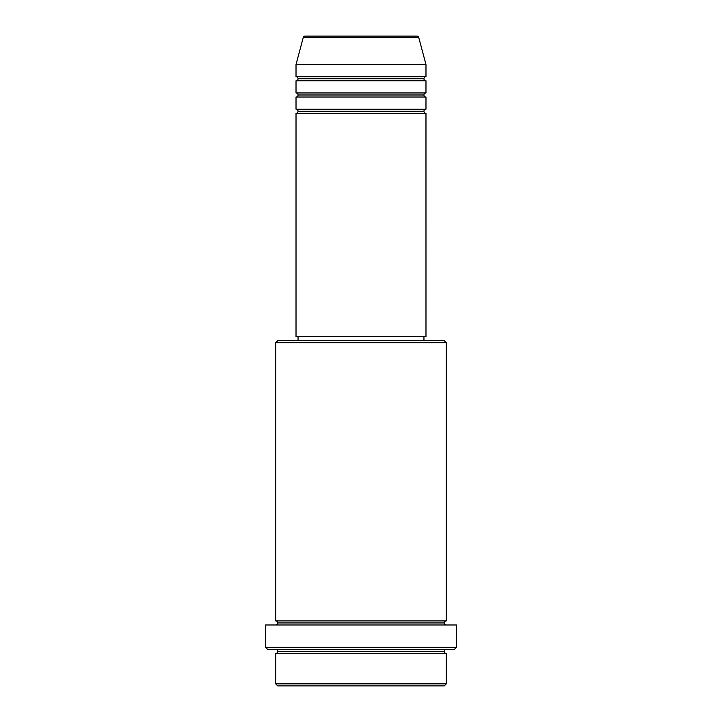<?xml version="1.0" encoding="UTF-8"?>
<svg xmlns="http://www.w3.org/2000/svg" width="722" height="722" viewBox="0 0 722 722"><rect width="100%" height="100%" fill="white"/><g stroke="black" fill="none" stroke-linecap="round" stroke-linejoin="round"><path stroke-width="1.08" d="M416.802 36.1L305.198 36.1A2.031 2.031 0 0 0 303.231 37.607L418.769 37.607A2.031 2.031 0 0 0 416.802 36.1L305.198 36.1A2.031 2.031 0 0 0 303.231 37.607L296.02 64.529L425.98 64.529L418.769 37.607L303.231 37.607L296.02 64.529L296.02 76.712A2.031 2.031 0 0 1 298.051 78.743A2.031 2.031 0 0 1 296.02 80.774L296.02 92.957A2.031 2.031 0 0 1 298.051 94.988A2.031 2.031 0 0 1 296.02 97.019L296.02 109.203A2.031 2.031 0 0 1 298.051 111.233A2.031 2.031 0 0 1 296.02 113.264L296.02 336.632L425.98 336.632L425.98 113.264A2.031 2.031 0 0 1 423.949 111.233A2.031 2.031 0 0 1 425.971 109.203L425.98 97.019A2.031 2.031 0 0 1 423.949 94.988A2.031 2.031 0 0 1 425.971 92.957L425.98 80.774A2.031 2.031 0 0 1 423.949 78.743A2.031 2.031 0 0 1 425.971 76.712L425.98 64.529L296.02 64.529L296.02 76.712L425.98 76.712A2.031 2.031 0 0 0 423.949 78.743L298.051 78.743A2.031 2.031 0 0 0 296.02 76.712L425.98 76.712L425.98 64.529L418.769 37.607A2.031 2.031 0 0 0 416.802 36.1M275.714 683.869L277.744 685.9L444.256 685.9L446.286 683.869L275.714 683.869L446.286 683.869L446.286 653.41A2.031 2.031 0 0 1 444.256 651.379A2.031 2.031 0 0 1 446.286 649.349A2.031 2.031 0 0 0 444.256 651.379L277.744 651.379A2.031 2.031 0 0 1 275.714 653.41L275.714 683.869L275.714 653.41A2.031 2.031 0 0 0 277.744 651.379A2.031 2.031 0 0 0 275.714 649.349A2.031 2.031 0 0 1 277.744 651.379L444.256 651.379A2.031 2.031 0 0 0 446.286 653.41L275.714 653.41L446.286 653.41L446.286 683.869L444.256 685.9L277.744 685.9L275.714 683.869M446.286 342.724L444.256 340.694L277.744 340.694L275.714 342.724L446.286 342.724L275.714 342.724L275.714 620.92A2.031 2.031 0 0 1 277.744 622.951A2.031 2.031 0 0 1 275.714 624.981A2.031 2.031 0 0 0 277.744 622.951L444.256 622.951A2.031 2.031 0 0 1 446.286 620.92L446.286 342.724L446.286 620.92A2.031 2.031 0 0 0 444.256 622.951A2.031 2.031 0 0 0 446.286 624.981A2.031 2.031 0 0 1 444.256 622.951L277.744 622.951A2.031 2.031 0 0 0 275.714 620.92L446.286 620.92L275.714 620.92L275.714 342.724L277.744 340.694L444.256 340.694L446.286 342.724M265.561 647.318L267.591 649.349L454.409 649.349L456.439 647.318L265.561 647.318L456.439 647.318L456.439 624.981L265.561 624.981L265.561 647.318L265.561 624.981L456.439 624.981L456.439 647.318L454.409 649.349L267.591 649.349L265.561 647.318M296.02 109.203L425.98 109.203A2.031 2.031 0 0 0 423.949 111.233L298.051 111.233A2.031 2.031 0 0 0 296.02 109.203L296.02 97.019A2.031 2.031 0 0 0 298.051 94.988A2.031 2.031 0 0 0 296.02 92.957L425.98 92.957A2.031 2.031 0 0 0 423.949 94.988L298.051 94.988L423.949 94.988A2.031 2.031 0 0 0 425.971 97.019L296.02 97.019L425.98 97.019L425.98 109.203L296.02 109.203M425.98 113.264L296.02 113.264A2.031 2.031 0 0 0 298.051 111.233L423.949 111.233A2.031 2.031 0 0 0 425.971 113.264L425.98 336.632L296.02 336.632L296.02 113.264L425.98 113.264M423.949 340.694L423.949 336.632L423.949 340.694M298.051 336.632L298.051 340.694L298.051 336.632M425.98 80.774L296.02 80.774A2.031 2.031 0 0 0 298.051 78.743L423.949 78.743A2.031 2.031 0 0 0 425.98 80.774L425.98 92.957L296.02 92.957L296.02 80.774L425.98 80.774"/></g></svg>
